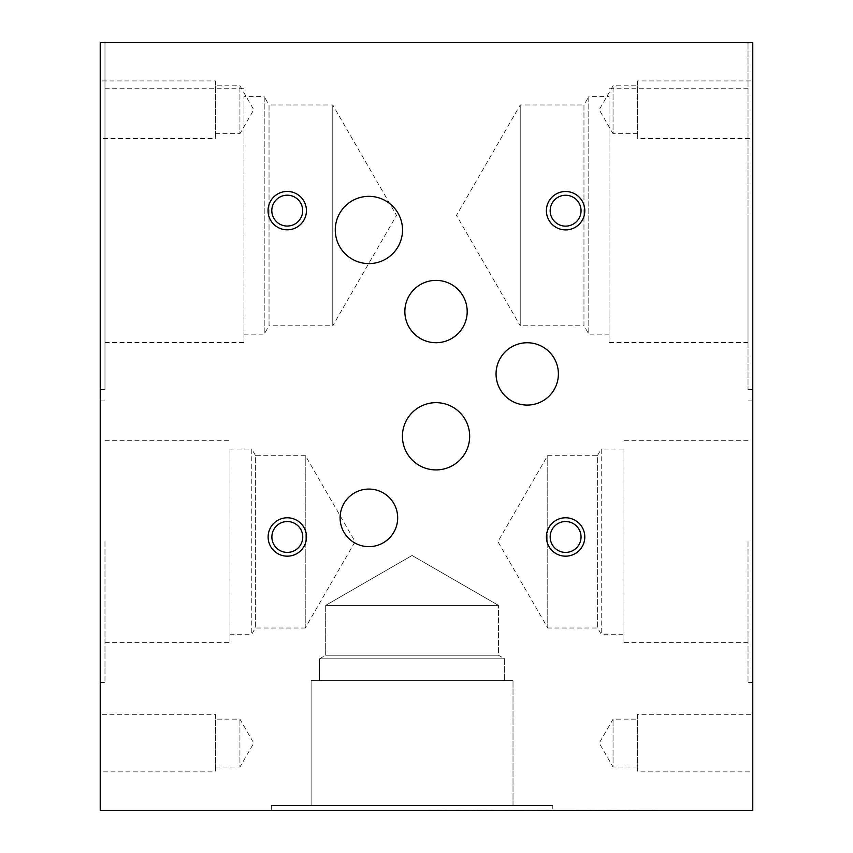 <?xml version="1.0" encoding="UTF-8"?>
<svg xmlns="http://www.w3.org/2000/svg" width="853" height="853" viewBox="0 0 853 853"><rect width="100%" height="100%" fill="white"/><g stroke="black" fill="none" stroke-linecap="round" stroke-linejoin="round"><path stroke-width="0.64" stroke-dasharray="4.26 3.2" d="M615.557 810.105L607.826 810.105M607.826 810.35L617.092 810.105M617.092 810.35L615.557 810.35M519.765 810.35L533.328 810.35L519.765 810.105M439.316 810.35L446.236 810.35L439.316 810.105M444.967 810.35L438.559 810.105L444.967 810.35M438.698 810.35L436.235 810.105L438.698 810.35M436.384 810.35L429.997 810.105L436.384 810.35M429.997 810.35L428.696 810.105L429.997 810.35M428.696 810.35L435.627 810.105L428.696 810.35M466.239 810.35L455.225 810.35L466.239 810.105M474.353 810.35L451.344 810.35L474.353 810.105M481.209 810.35L491.914 810.35L481.209 810.105M495.881 810.35L477.232 810.35L495.881 810.105M477.232 810.105L486.573 810.105L477.232 810.35M517.302 810.35L499.933 810.35L517.302 810.105M551.795 810.35L539.053 810.105L551.795 810.105M557.489 810.35L539.053 810.35L557.489 810.105M563.833 810.35L574.538 810.35L563.833 810.105M574.538 810.35L564.846 810.105L574.538 810.105M578.505 810.35L559.856 810.35L578.505 810.105M559.856 810.105L569.196 810.105L559.856 810.35M598.774 810.35L584.54 810.105L598.774 810.35M590.564 810.35L574.282 810.35L590.543 810.105M589.828 810.35L584.54 810.35L589.828 810.35M639.739 810.35L657.492 810.105L639.739 810.105M640.496 810.35L630.73 810.35L640.496 810.105M646.638 810.35L626.859 810.35L646.638 810.105M100.227 810.35L752.772 810.35L752.772 42.65L752.772 389.65L752.772 42.65L748.017 42.65L748.017 389.65L748.017 42.65L752.772 42.65L100.227 42.65L100.227 389.65L100.227 42.65L104.983 42.65L104.983 389.65L104.983 42.65L100.227 42.65L100.227 810.35M552.787 810.35L271.35 810.35L552.787 810.35L271.35 810.35L552.787 810.35L552.787 805.595L271.35 805.595L552.787 805.595L271.35 805.595L552.787 805.595L552.787 810.35M650.562 810.35L639.953 810.35L650.562 810.105M606.782 810.35L596.172 810.35L606.782 810.105M556.593 810.35L535.716 810.105L556.593 810.35M512.429 810.35L532.954 810.35L512.429 810.105M446.546 810.35L429.454 810.35L446.546 810.105M457.443 810.35L477.968 810.35L457.443 810.105M584.891 810.35L591.822 810.35L584.891 810.105M628.672 810.35L618.062 810.35L628.672 810.105M635.602 810.35L634.323 810.105L635.602 810.35M634.323 810.35L627.915 810.105L634.323 810.35M628.064 810.35L625.601 810.105L628.064 810.35M619.363 810.35L618.062 810.105L619.363 810.35M618.062 810.35L624.982 810.105L618.062 810.35M584.273 810.35L581.821 810.105L584.273 810.35M575.583 810.35L574.282 810.105L575.583 810.35M574.282 810.35L581.202 810.105L574.282 810.35M461.153 810.35L470.163 810.35L461.153 810.105M444.349 810.35L433.335 810.35L444.349 810.105M516.15 810.35L525.149 810.35L516.15 810.105M613.712 810.35L612.433 810.105L613.712 810.35M612.433 810.35L606.025 810.105L612.433 810.35M606.174 810.35L603.711 810.105L606.174 810.35M603.711 810.35L597.473 810.105L603.711 810.35M597.473 810.35L596.172 810.105L597.473 810.35M596.172 810.35L603.092 810.105L596.172 810.35M639.953 810.35L646.883 810.105L639.953 810.35M340.102 517.856A28.789 28.789 0 0 0 368.891 546.645A28.789 28.789 0 0 0 397.679 517.856A28.789 28.789 0 0 0 368.891 489.068A28.789 28.789 0 0 0 340.102 517.856M335.272 229.969A33.63 33.63 0 0 0 368.891 263.598A33.63 33.63 0 0 0 402.52 229.969A33.63 33.63 0 0 0 368.891 196.339A33.63 33.63 0 0 0 335.272 229.969M402.424 436.278A33.63 33.63 0 0 0 436.054 469.907A33.63 33.63 0 0 0 469.672 436.278A33.63 33.63 0 0 0 436.054 402.659A33.63 33.63 0 0 0 402.424 436.278M496.051 373.913A31.166 31.166 0 0 0 527.218 405.079A31.166 31.166 0 0 0 558.395 373.913A31.166 31.166 0 0 0 527.218 342.746A31.166 31.166 0 0 0 496.051 373.913M404.855 311.548A31.166 31.166 0 0 0 436.022 342.714A31.166 31.166 0 0 0 467.188 311.548A31.166 31.166 0 0 0 436.022 280.381A31.166 31.166 0 0 0 404.855 311.548M550.174 536.974A15.429 15.429 0 0 0 565.603 552.403A15.429 15.429 0 0 0 581.042 536.974A15.429 15.429 0 0 0 565.603 521.546A15.429 15.429 0 0 0 550.174 536.974M584.795 536.974A19.192 19.192 0 0 0 565.603 517.782A19.192 19.192 0 0 0 546.41 536.974A19.192 19.192 0 0 0 565.603 556.167A19.192 19.192 0 0 0 584.795 536.974M271.808 210.627A15.429 15.429 0 0 0 287.237 226.056A15.429 15.429 0 0 0 302.666 210.627A15.429 15.429 0 0 0 287.237 195.188A15.429 15.429 0 0 0 271.808 210.627M306.43 210.627A19.192 19.192 0 0 0 287.237 191.435A19.192 19.192 0 0 0 268.045 210.627A19.192 19.192 0 0 0 287.237 229.82A19.192 19.192 0 0 0 306.43 210.627M550.174 210.702A15.429 15.429 0 0 0 565.603 226.13A15.429 15.429 0 0 0 581.042 210.702A15.429 15.429 0 0 0 565.603 195.273A15.429 15.429 0 0 0 550.174 210.702M584.795 210.702A19.192 19.192 0 0 0 565.603 191.509A19.192 19.192 0 0 0 546.41 210.702A19.192 19.192 0 0 0 565.603 229.894A19.192 19.192 0 0 0 584.795 210.702M271.883 536.974A15.429 15.429 0 0 0 287.312 552.403A15.429 15.429 0 0 0 302.751 536.974A15.429 15.429 0 0 0 287.312 521.546A15.429 15.429 0 0 0 271.883 536.974M306.504 536.974A19.192 19.192 0 0 0 287.312 517.782A19.192 19.192 0 0 0 268.119 536.974A19.192 19.192 0 0 0 287.312 556.167A19.192 19.192 0 0 0 306.504 536.974M215.382 767.05L239.938 767.05L239.938 719.143L239.938 767.05L253.767 743.102L239.938 719.143L215.382 719.143L215.382 767.05L215.382 719.143M215.382 714.313L215.382 771.89L215.382 714.313L100.227 714.313L100.227 771.89L215.382 771.89M100.227 771.89L100.227 714.313M215.382 133.697L239.938 133.697L239.938 85.79L239.938 133.697L253.767 109.749L239.938 85.79L215.382 85.79L215.382 133.697L215.382 85.79M215.382 80.96L215.382 138.538L215.382 80.96L100.227 80.96L100.227 138.538L215.382 138.538M100.227 138.538L100.227 80.96M637.617 767.05L613.051 767.05L613.051 719.143L613.051 767.05L599.222 743.102L613.051 719.143L637.617 719.143L637.617 767.05L637.617 719.143M637.617 714.313L637.617 771.89L637.617 714.313L752.772 714.313L752.772 771.89L637.617 771.89M752.772 771.89L752.772 714.313M637.617 133.697L613.051 133.697L613.051 85.79L613.051 133.697L599.222 109.749L613.051 85.79L637.617 85.79L637.617 133.697L637.617 85.79M637.617 80.96L637.617 138.538L637.617 80.96L752.772 80.96L752.772 138.538L637.617 138.538M752.772 138.538L752.772 80.96M271.35 810.35L271.35 805.595L271.35 810.35M513.016 805.595L311.11 805.595L513.016 805.595L311.11 805.595L311.11 680.609L513.016 680.609L311.11 680.609L513.016 680.609L311.11 680.609L311.11 805.595L513.016 805.595L513.016 680.609L513.016 805.595M504.656 680.609L319.48 680.609L504.656 680.609L319.48 680.609L319.48 658.804L504.656 658.804L319.48 658.804L325.697 655.211L498.429 655.211L325.697 655.211L325.697 605.353L498.429 605.353L325.697 605.353L412.063 555.484L498.429 605.353L325.697 605.353L498.429 605.353L498.429 655.211L325.697 655.211L498.429 655.211L504.656 658.804L319.48 658.804L504.656 658.804L504.656 680.609L504.656 658.804L498.429 655.211L498.429 605.353L412.063 555.484L325.697 605.353L325.697 655.211L319.48 658.804L319.48 680.609L504.656 680.609M305.225 628.021L305.225 455.289L305.225 628.021L355.093 541.655L305.225 455.289L255.367 455.289L255.367 628.021L305.225 628.021M229.969 634.237L251.774 634.237L255.367 628.021L255.367 455.289L251.774 449.073L251.774 634.237L251.774 449.073L229.969 449.073L229.969 642.608L229.969 449.073M104.983 541.655L104.983 682.379L104.983 541.655M100.227 541.655L100.227 400.931L100.227 541.655M547.775 628.021L547.775 455.289L547.775 628.021L497.907 541.655L547.775 455.289L597.633 455.289L597.633 628.021L547.775 628.021M623.031 634.237L601.226 634.237L597.633 628.021L597.633 455.289L601.226 449.073L601.226 634.237L601.226 449.073L623.031 449.073L623.031 642.608L623.031 449.073M748.017 541.655L748.017 682.379L748.017 541.655M752.772 541.655L752.772 400.931L752.772 541.655M520.223 325.782L520.223 104.983L520.223 325.782L456.483 215.382L520.223 104.983L583.964 104.983L583.964 325.782L520.223 325.782M609.063 334.141L588.794 334.141L583.964 325.782L583.964 104.983L588.794 96.624L588.794 334.141L588.794 96.624L609.063 96.624L609.063 342.511L609.063 96.624M748.017 215.382L748.017 342.511L748.017 215.382M332.777 325.782L332.777 104.983L332.777 325.782L396.517 215.382L332.777 104.983L269.036 104.983L269.036 325.782L332.777 325.782M243.937 334.141L264.206 334.141L269.036 325.782L269.036 104.983L264.206 96.624L264.206 334.141L264.206 96.624L243.937 96.624L243.937 342.511L243.937 96.624M104.983 215.382L104.983 342.511L104.983 215.382M100.227 682.379L104.983 682.379M100.227 400.931L104.983 400.931M104.983 642.608L229.969 642.608M104.983 440.702L229.969 440.702M752.772 400.931L748.017 400.931M752.772 682.379L748.017 682.379M748.017 440.702L623.031 440.702M748.017 642.608L623.031 642.608M752.772 389.65L748.017 389.65M748.017 88.254L609.063 88.254M748.017 342.511L609.063 342.511M100.227 389.65L104.983 389.65M104.983 342.511L243.937 342.511M104.983 88.254L243.937 88.254"/><path stroke-width="1.28" d="M100.227 810.35L752.772 810.35L752.772 42.65L100.227 42.65L100.227 810.35M340.102 517.856A28.789 28.789 0 0 1 368.891 489.068A28.789 28.789 0 0 1 397.679 517.856A28.789 28.789 0 0 1 368.891 546.645A28.789 28.789 0 0 1 340.102 517.856M335.272 229.969A33.63 33.63 0 0 1 368.891 196.339A33.63 33.63 0 0 1 402.52 229.969A33.63 33.63 0 0 1 368.891 263.598A33.63 33.63 0 0 1 335.272 229.969M402.424 436.278A33.63 33.63 0 0 1 436.054 402.659A33.63 33.63 0 0 1 469.672 436.278A33.63 33.63 0 0 1 436.054 469.907A33.63 33.63 0 0 1 402.424 436.278M496.051 373.913A31.166 31.166 0 0 1 527.218 342.746A31.166 31.166 0 0 1 558.395 373.913A31.166 31.166 0 0 1 527.218 405.079A31.166 31.166 0 0 1 496.051 373.913M404.855 311.548A31.166 31.166 0 0 1 436.022 280.381A31.166 31.166 0 0 1 467.188 311.548A31.166 31.166 0 0 1 436.022 342.714A31.166 31.166 0 0 1 404.855 311.548M550.174 536.974A15.429 15.429 0 0 0 573.323 550.334A15.429 15.429 0 0 0 573.323 523.603A15.429 15.429 0 0 0 550.174 536.974M546.41 536.974A19.192 19.192 0 0 1 565.603 517.782A19.192 19.192 0 0 1 584.795 536.974A19.192 19.192 0 0 1 565.603 556.167A19.192 19.192 0 0 1 546.41 536.974M271.808 210.627A15.429 15.429 0 0 0 294.957 223.987A15.429 15.429 0 0 0 294.957 197.256A15.429 15.429 0 0 0 271.808 210.627M268.045 210.627A19.192 19.192 0 0 1 287.237 191.435A19.192 19.192 0 0 1 306.43 210.627A19.192 19.192 0 0 1 287.237 229.82A19.192 19.192 0 0 1 268.045 210.627M550.174 210.702A15.429 15.429 0 0 0 573.323 224.062A15.429 15.429 0 0 0 573.323 197.331A15.429 15.429 0 0 0 550.174 210.702M546.41 210.702A19.192 19.192 0 0 1 565.603 191.509A19.192 19.192 0 0 1 584.795 210.702A19.192 19.192 0 0 1 565.603 229.894A19.192 19.192 0 0 1 546.41 210.702M271.883 536.974A15.429 15.429 0 0 0 295.031 550.334A15.429 15.429 0 0 0 295.031 523.603A15.429 15.429 0 0 0 271.883 536.974M268.119 536.974A19.192 19.192 0 0 1 287.312 517.782A19.192 19.192 0 0 1 306.504 536.974A19.192 19.192 0 0 1 287.312 556.167A19.192 19.192 0 0 1 268.119 536.974"/></g></svg>
